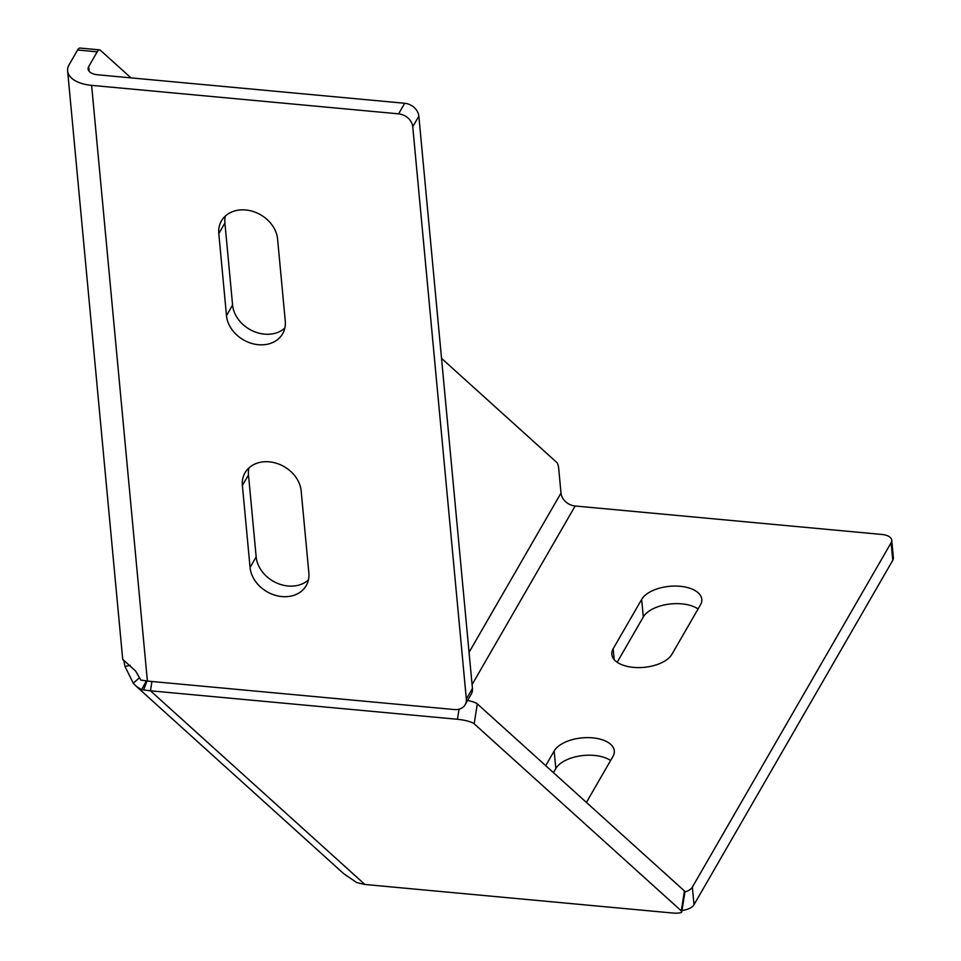<?xml version="1.0" encoding="UTF-8"?>
<svg xmlns="http://www.w3.org/2000/svg" width="961" height="961" viewBox="0 0 961 961"><rect width="100%" height="100%" fill="white"/><g stroke="black" fill="none" stroke-linecap="round" stroke-linejoin="round"><path stroke-width="1.44" d="M269.308 461.845A30.884 24.866 -150 0 0 245.031 472.764A30.884 24.866 -150 0 0 242.388 485.473L250.064 567.483A30.884 24.866 -150 0 0 274.305 594.991A30.884 24.866 -150 0 0 306.199 585.645A30.884 24.866 -150 0 0 308.853 572.936L301.165 490.939A30.884 24.866 -150 0 0 269.308 461.845M308.433 579.891A30.884 24.866 30 0 1 276.852 583.063A30.884 24.866 30 0 1 256.167 556.912L248.491 474.902A30.884 24.866 30 0 1 248.899 467.959M245.728 209.978A30.884 24.866 -150 0 0 221.45 220.898A30.884 24.866 -150 0 0 218.808 233.607L226.484 315.616A30.884 24.866 -150 0 0 250.725 343.125A30.884 24.866 -150 0 0 282.618 333.779A30.884 24.866 -150 0 0 285.261 321.07L277.585 239.061A30.884 24.866 -150 0 0 245.728 209.978M284.852 328.025A30.884 24.866 30 0 1 253.272 331.197A30.884 24.866 30 0 1 232.586 305.045L224.91 223.036A30.884 24.866 30 0 1 225.318 216.081M613.166 648.771A30.884 15.905 -5.3 0 0 611.809 654.381A30.884 15.905 -5.3 0 0 633.407 667.366A30.884 15.905 -5.3 0 0 671.955 654.225L700.437 604.889A30.884 15.905 -5.3 0 0 701.782 599.28A30.884 15.905 -5.3 0 0 674.934 586.066A30.884 15.905 -5.3 0 0 641.648 599.436L613.166 648.771L614.187 659.642M130.972 77.865L100.412 50.272A13.73 4.036 95.3 0 0 99.584 49.864A13.73 4.036 95.3 0 0 97.217 51.822L77.613 50.008L69.132 64.711A34.32 17.67 174.7 0 0 67.618 70.934L122.756 659.799M77.613 50.008A13.73 4.036 -84.7 0 1 79.979 48.05L99.584 49.864M441.531 358.357L556.743 462.421A13.73 4.036 95.3 0 1 558.713 468.632L560.996 493.065A13.73 11.051 -150 0 0 575.159 505.991L882.138 534.484A13.73 7.063 -5.3 0 1 891.736 540.25A13.73 7.063 -5.3 0 1 891.123 542.737L692.364 887.111L694.01 904.685A13.73 7.063 174.7 0 1 681.986 910.463M97.217 51.822L88.724 66.525A13.73 7.063 174.7 0 0 88.124 69.012A13.73 7.063 174.7 0 0 97.722 74.79L404.701 103.271A13.73 11.051 30 0 1 418.852 116.197L412.75 126.768A13.73 11.051 -150 0 0 398.599 113.842L91.619 85.361A34.32 17.67 174.7 0 1 67.618 70.934M122.756 659.366L135.633 671.054L140.811 680.052L147.393 681.073L454.373 709.554A13.73 11.051 -150 0 0 465.16 704.701A13.73 11.051 -150 0 0 466.337 699.055L472.44 688.472L418.852 116.197M466.337 699.055L412.75 126.768M472.44 688.472A13.73 11.051 30 0 1 471.262 694.13L465.16 704.701M891.736 540.25L893.382 557.824A13.73 7.063 174.7 0 1 892.769 560.311L694.01 904.685M617.166 662.261L643.293 616.998A30.884 15.905 174.7 0 1 668.099 604.265A30.884 15.905 174.7 0 1 698.07 608.962M553.452 772.656L555.818 768.56A30.884 15.905 174.7 0 1 580.624 755.827A30.884 15.905 174.7 0 1 610.595 760.523M586.414 802.435L612.95 756.439A30.884 15.905 -5.3 0 0 614.307 750.841A30.884 15.905 -5.3 0 0 587.459 737.628A30.884 15.905 -5.3 0 0 554.173 750.985L545.704 765.665M684.917 891.976A13.73 7.063 -5.3 0 0 692.364 887.111M681.277 910.86L684.436 890.955L477.317 703.896L474.169 723.801L681.277 910.86A13.73 2.823 -171 0 1 681.769 911.797A13.73 2.823 -171 0 1 671.871 912.95L364.892 884.468L356.783 882.618L343.978 873.897L136.27 686.298L141.531 689.698L150.469 690.803L457.448 719.284L459.046 709.194M136.27 686.298L133.231 683.163L139.441 677.781M123.909 661.3L125.002 666.453L133.231 683.163M474.169 723.801A13.73 2.823 -171 0 0 457.448 719.284M467.623 700.437A13.73 2.823 9 0 1 477.317 703.896M684.436 890.955A13.73 2.823 9 0 1 684.929 891.892L681.769 911.797M143.778 689.445L146.937 681.025L143.742 689.457M248.491 474.902L242.388 485.473M224.91 223.036L218.808 233.607M89.181 71.354L88.724 66.525M560.996 493.065L469.052 652.363M147.393 681.073L91.619 85.361M398.599 113.842L404.701 103.271M892.769 560.311L891.123 542.737M472.079 684.592L575.159 505.991M364.892 884.468L150.469 690.803L151.946 681.493M125.002 666.453L130.228 665.336M141.531 689.698L146.384 680.965M554.173 750.985L555.818 768.56M641.648 599.436L643.293 616.998M232.586 305.045L226.484 315.616M256.167 556.912L250.064 567.483"/></g></svg>
